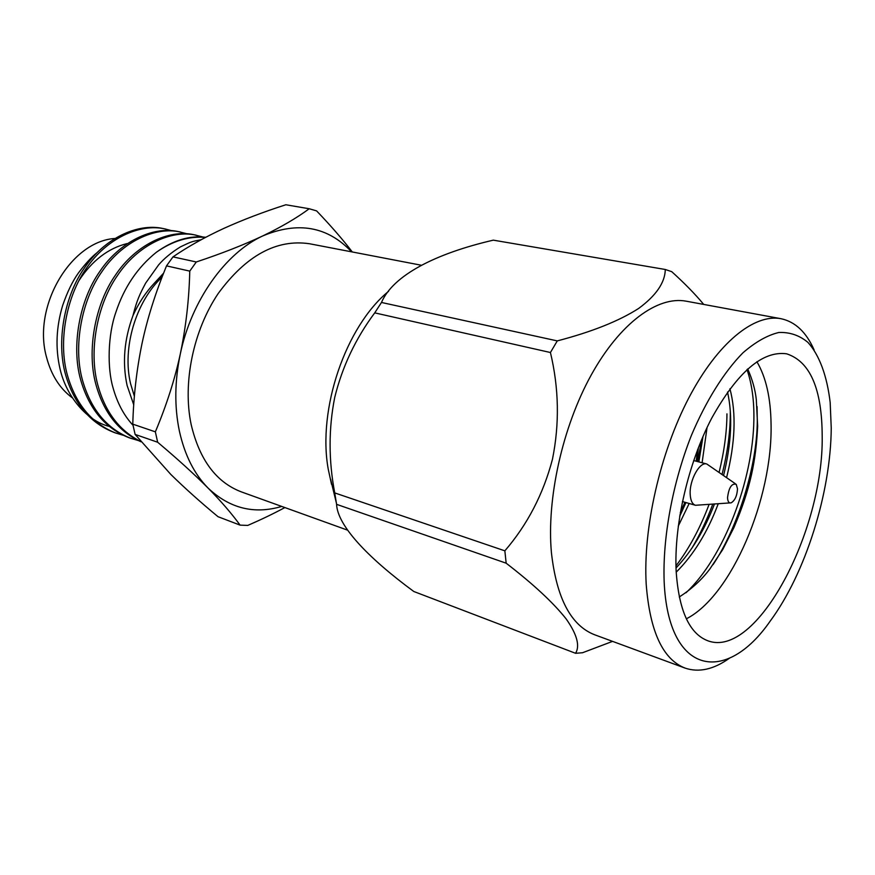 <?xml version="1.0" encoding="UTF-8"?>
<svg xmlns="http://www.w3.org/2000/svg" width="875" height="875" viewBox="0 0 875 875"><rect width="100%" height="100%" fill="white"/><g stroke="black" fill="none" stroke-linecap="round" stroke-linejoin="round"><path stroke-width="1.31" d="M331.538 484.356L328.267 469.328C317.275 409.38 345.702 326.342 388.555 291.331M134.389 396.32L130.572 383.698C122.019 348.086 135.734 301.744 162.039 277.123M163.286 273.897L154.448 283.062C145.819 292.184 138.655 303.023 132.967 315.613C124.173 339.456 122.216 362.753 127.105 385.503L133.744 404.797M201.239 239.695C191.1 241.73 192.052 241.358 180.392 246.903C171.303 252.558 164.03 258.562 158.583 264.928L145.644 283.128C139.738 294.317 136.959 299.939 132.967 315.613M132.989 425.217C123.933 415.538 117.261 402.981 112.973 387.537C107.242 368.145 107.734 335.234 115.872 312.277C124.086 287.339 137.605 267.323 156.406 252.23C172.627 240.92 188.989 235.987 205.505 237.409M163.056 228.528C137.473 222.698 104.223 238.634 84.656 267.641C64.247 296.089 56.197 341.786 65.548 374.588C74.058 403.977 90.398 423.325 114.559 432.644L123.069 435.236M187.13 233.811L178.402 231.612C152.852 225.783 119.558 241.938 99.914 271.305C79.417 300.103 71.247 346.292 80.544 379.411C88.998 409.062 105.317 428.553 129.478 437.883L138.173 440.508M202.989 237.016L194.075 234.762C168.569 228.922 135.231 245.328 115.5 275.045C94.927 304.194 86.647 350.908 95.867 384.333C103.611 412.431 118.661 431.583 141.006 441.788M205.745 237.278C189.514 235.298 173.064 240.286 156.406 252.23M163.559 273.208L154.448 283.062M196.066 235.167C170.559 229.327 137.211 245.755 117.469 275.516C96.884 304.719 88.594 351.488 97.803 384.956C105.175 412.016 119.503 430.861 140.777 441.514M180.359 232.006C154.798 226.166 121.505 242.364 101.839 271.764C81.331 300.606 73.161 346.872 82.436 380.012C90.891 409.708 107.198 429.209 131.359 438.539M171.598 230.661L164.97 228.911C139.377 223.081 106.127 239.039 86.548 268.089C66.128 296.592 58.056 342.344 67.408 375.189C75.906 404.6 92.247 423.97 116.408 433.289M96.852 252.842C91.536 256.998 85.422 263.681 78.488 272.88C72.559 281.138 67.255 292.053 62.606 305.637C56.186 327.163 55.311 348.173 59.981 368.659C66.139 396.102 86.658 420.853 109.145 426.366M79.012 280.481C92.094 260.619 108.106 248.325 127.017 243.589M114.636 238.492C70.547 241.456 32.091 306.819 46.583 357.405C51.275 375.134 59.85 388.609 72.319 397.83M135.122 434.427L132.781 424.145L155.356 431.834L157.653 442.236L135.122 434.427L170.811 474.425C184.778 488.13 200.517 502.228 218.017 516.698L240.1 525.131L247.778 525.416C261.308 519.542 273.667 513.592 284.867 507.566M166.513 265.869L172.987 256.878L196.284 261.975L189.766 271.119L166.513 265.869C155.455 292.852 147.317 318.609 142.1 343.153C136.653 369.425 133.547 396.43 132.781 424.145M352.297 251.967C342.836 239.575 330.936 225.881 316.597 210.886L309.225 208.753L285.852 204.761C263.255 212.023 242.55 219.92 223.727 228.452C204.958 237.125 188.048 246.597 172.987 256.878M240.1 525.131C231.547 513.395 220.85 501.025 208.031 488.031C229.633 508.43 254.198 514.566 281.717 506.428M155.356 431.834C166.534 405.223 174.847 379.269 180.305 353.948C174.65 381.128 174.344 406.842 179.386 431.08C184.702 455.055 194.25 474.031 208.031 488.031C194.173 474.108 177.384 458.839 157.653 442.236M196.284 261.975C221.43 253.619 243.556 244.956 262.675 235.966C225.487 253.006 191.417 300.497 180.305 353.948C185.959 326.856 189.109 299.25 189.766 271.119M351.586 251.836C327.644 226.428 298.014 221.145 262.675 235.966C281.258 227.03 296.778 217.952 309.225 208.753M330.597 479.172L336.23 502.414M729.98 502.906L695.461 505.28C692.3 504.186 690.55 500.522 690.189 494.288C689.27 480.288 699.737 461.366 706.792 464.002L735.263 483.656M737.505 488.808L736.236 484.334C731.708 483.098 728.809 487.572 727.53 497.755C727.759 501.627 728.973 503.311 731.161 502.83C734.945 500.5 737.067 495.83 737.505 488.808M701.728 439.403L697.627 461.584M730.286 411.053L730.286 414.63C730.155 433.114 727.409 453.064 722.05 474.48M712.786 504.142C706.65 520.527 699.628 535.292 691.731 548.439M757.05 406.558L757.291 421.006C757.039 466.134 738.073 527.264 713.027 564.67M679.273 596.98C691.611 589.061 701.816 579.698 709.887 568.925L722.695 549.609L733.895 527.636C750.739 488.217 756.033 459.736 757.652 426.191L756.306 399.634C755.234 389.714 752.369 379.477 747.698 368.911M727.53 392.044C732.791 415.45 731.467 443.275 723.559 475.519M714.47 504.022C704.594 529.889 691.786 551.217 676.025 567.995M703.019 436.406L698.852 461.912M685.945 502.567L679.689 516.327M729.925 388.752C736.4 413.153 735.284 442.783 726.578 477.619M718.244 503.748C707.645 532 693.623 554.816 676.2 572.184M707.044 427.536L702.1 462.766M689.172 503.486L678.245 526.181M746.998 369.545C751.975 384.125 754.261 401.012 753.867 420.197C752.905 479.894 724.27 557.025 685.956 592.791M726.95 413.842C726.852 431.933 724.227 451.456 719.086 472.413M709.089 504.416C700.175 528.062 689.128 548.559 675.959 565.906M831.239 428.028L830.178 402.533C827.083 376.173 819.525 355.217 807.877 342.344C799.411 335.322 789.72 332.041 778.805 332.489C767.342 335.234 755.377 342.027 742.908 352.844C724.183 371.842 706.114 400.575 691.338 435.542C672.536 483.339 662.517 537.841 664.158 581.689C668.248 675.905 726.228 684.688 770.186 621.119C805.492 573.464 830.812 492.691 831.239 428.028M729.52 658.164C713.716 669.463 698.895 672.766 685.07 668.095C662.856 659.422 649.895 631.488 646.198 584.259C642.95 528.38 660.089 452.845 688.855 397.83C717.664 342.738 754.25 313.545 780.959 318.697C795.233 321.727 806.28 332.139 814.111 349.913M336.591 504.339C337.422 525.175 366.866 556.959 413.787 591.489L575.586 653.297C580.103 645.827 576.997 634.419 566.289 619.095C553.58 602.952 533.531 584.314 506.166 563.194L336.591 504.339L334.731 492.909L504.853 550.834C527.373 524.727 543.244 494.211 552.453 459.288C559.617 423.762 558.95 388.172 550.43 352.516L374.73 312.867C355.6 338.548 342.267 366.745 334.72 397.447C328.552 428.52 328.552 460.337 334.731 492.909M780.959 318.697L686.186 301.186C657.705 295.75 619.938 323.028 591.172 375.091C562.439 427.098 546.514 498.925 551.425 552.705C556.566 598.205 570.97 625.559 594.639 634.769L685.07 668.095M676.123 570.686C678.759 610.356 689.325 633.73 707.831 640.773C756.547 659.258 823.627 531.278 822.194 436.341C822.03 388.959 810.163 361.441 786.581 353.795C762.475 350.58 737.494 372.061 711.659 418.25C688.231 463.116 673.98 524.639 676.123 570.686M504.853 550.834L506.166 563.194M575.586 653.297L582.553 652.739L612.566 641.375M665.295 269.489L493.314 240.155C435.072 253.662 393.017 275.45 381.478 302.466L557.277 340.9C591.959 331.833 619.095 321.005 638.695 308.416C656.162 295.531 665.033 282.548 665.295 269.489L671.737 271.666C684.611 283.314 695.286 294.23 703.73 304.434M374.73 312.867L381.478 302.466M557.277 340.9L550.43 352.516M347.539 530.141L241.434 491.914C216.256 482.333 199.489 459.834 191.133 424.419C182.47 383.097 193.211 330.641 218.181 293.541C246.127 255.456 276.577 238.864 309.542 243.753L421.225 265.212M335.048 495.173L333.812 491.761M686.339 618.811C731.577 595.93 772.702 498.389 771.061 424.266C770.733 398.038 766.019 377.191 756.897 361.725M680.291 512.695L684.917 502.272M696.194 461.213L697.528 449.881M706.792 464.002L693.678 460.545M679.875 515.156L685.541 502.447M696.817 461.377L698.436 447.552M695.461 505.28L682.423 501.561M163.045 228.528L164.948 228.911"/></g></svg>
